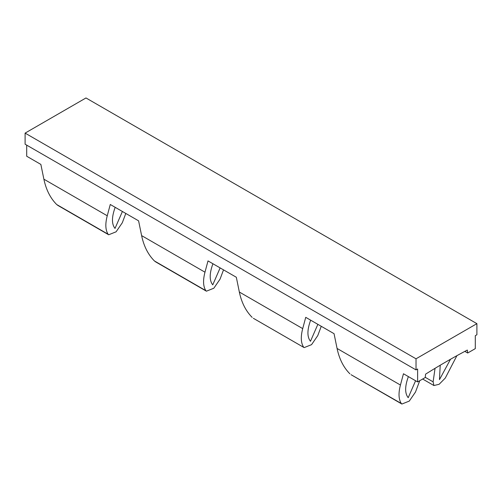 <?xml version="1.0" encoding="UTF-8"?>
<svg xmlns="http://www.w3.org/2000/svg" width="502" height="502" viewBox="0 0 502 502"><rect width="100%" height="100%" fill="white"/><g stroke="black" fill="none" stroke-linecap="round" stroke-linejoin="round"><path stroke-width="0.75" d="M417.62 381.928L417.62 368.983L416.02 369.905L416.02 358.804L476.9 323.658L476.9 334.759L475.3 335.681L475.3 348.633L467.695 353.019L467.331 350.051A679.727 392.438 -60 0 0 425.589 374.153L425.225 377.542L417.62 381.928L403.464 373.758L400.439 385.04L337.074 348.457L334.05 333.679L305.731 317.333L302.712 328.615L239.341 292.032L236.323 277.255L208.004 260.908L204.979 272.191L141.614 235.607L138.59 220.83L110.271 204.483L107.252 215.772L43.881 179.183L40.863 164.411L26.7 156.235L26.7 145.134M220.127 267.911L212.754 284.847C209.321 280.555 209.359 273.584 212.854 263.933L212.923 263.751M122.4 211.486L115.021 228.423C111.595 224.13 111.626 217.159 115.121 207.514L115.19 207.326M416.02 369.905L25.1 144.212L25.1 133.112L416.02 358.804M476.9 323.658L85.98 97.959L25.1 133.112M419.741 380.704L415.493 392.031L409.281 401.085L401.87 404.041L401.28 403.476C398.601 399.253 398.318 393.11 400.439 385.04M401.28 403.476L351.249 374.806M321.255 326.294L317.766 335.606L311.554 344.661L304.143 347.616L253.516 318.387M408.383 376.594L408.314 376.782C404.813 386.433 404.781 393.405 408.214 397.697L415.587 380.754M310.65 320.169L310.581 320.358C307.086 330.009 307.055 336.98 310.481 341.272L317.86 324.336M467.695 353.019L464.839 351.375M440.204 365.236L439.476 379.644L450.514 359.263M435.046 368.324L433.119 381.853L425.25 377.309M456.902 355.68L445.28 378.075L439.162 384.262L433.91 385.542L433.119 381.853M349.907 373.821C343.575 367.489 339.296 359.03 337.074 348.457M252.18 317.396C245.842 311.064 241.569 302.612 239.341 292.032M303.553 347.051C300.874 342.835 300.591 336.685 302.712 328.615M223.528 269.869L220.033 279.181L213.821 288.236L206.41 291.191L205.82 290.627C203.141 286.41 202.864 280.26 204.979 272.191M125.795 213.444L122.306 222.756L116.094 231.811L108.683 234.767L108.093 234.208C105.414 229.985 105.131 223.842 107.252 215.772M205.82 290.627L154.453 260.971C148.115 254.639 143.836 246.187 141.614 235.607M108.093 234.208L56.72 204.546C50.388 198.215 46.109 189.762 43.881 179.183M154.453 260.971L155.789 261.962M56.72 204.546L58.056 205.538M401.795 403.991L351.08 374.712M304.061 347.566L253.347 318.287M433.759 385.448L422.646 379.029M206.335 291.141L155.62 261.862M108.601 234.716L57.887 205.437"/></g></svg>
